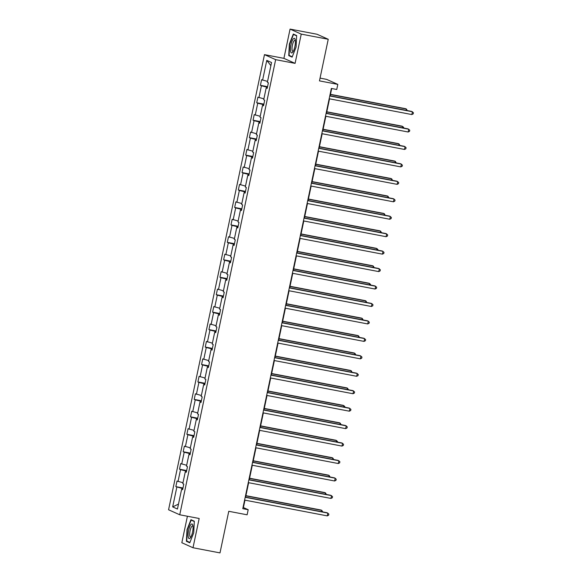 <?xml version="1.0" encoding="UTF-8"?>
<svg xmlns="http://www.w3.org/2000/svg" width="582" height="582" viewBox="0 0 582 582"><rect width="100%" height="100%" fill="white"/><g stroke="black" fill="none" stroke-linecap="round" stroke-linejoin="round"><path stroke-width="0.87" d="M290.069 29.1L283.907 58.353L295.081 63.365L301.243 34.112L290.069 29.1L317.059 34.258L328.233 39.27L319.467 80.883L337.815 84.39L326.64 79.378L320.049 78.112M301.243 34.112L328.233 39.27M187.411 516.249L181.831 542.73L193.006 547.742L219.996 552.9L228.762 511.294L247.117 514.801L248.187 509.708L243.4 507.562L244.964 500.149M264.475 54.635L168.569 509.767L179.743 514.779L275.65 59.655L264.475 54.635L283.907 58.353M182.864 488.574L182.486 489.317M182.646 488.531L175.837 486.639L182.988 488.007M178.485 504.107L172.672 506.893L176.848 487.098M182.988 482.733L177.015 481.052L175.837 486.639M178.027 481.503L180.522 469.645L179.511 469.194L186.662 470.562M186.669 465.28L180.689 463.599L179.511 469.194M181.7 464.058L184.203 452.199L183.192 451.741L190.343 453.109M190.343 447.834L184.37 446.154L183.192 451.741M185.382 446.605L187.877 434.747L186.866 434.296L194.017 435.663M194.024 430.382L188.044 428.701L186.866 434.296M189.055 429.16L191.558 417.301L190.547 416.843L197.691 418.211M197.698 412.936L191.725 411.256L190.547 416.843M192.737 411.707L195.232 399.849L194.221 399.398L201.372 400.765M201.379 395.491L195.399 393.803L194.221 399.398M196.41 394.261L198.913 382.403L197.895 381.945L205.046 383.312M205.053 378.038L199.073 376.358L197.895 381.945M200.092 376.809L202.587 364.95L201.576 364.499L208.727 365.867M208.727 360.593L202.754 358.905L201.576 364.499M203.765 359.363L206.261 347.505L205.25 347.054L212.401 348.414M212.408 343.14L206.428 341.459L205.25 347.054M207.439 341.91L209.942 330.052L208.931 329.601L216.082 330.969M216.082 325.694L210.109 324.007L208.931 329.601M211.12 324.465L213.616 312.607L212.605 312.156L219.756 313.516M219.763 308.242L213.783 306.561L212.605 312.156M214.794 307.012L217.297 295.154L216.286 294.703L223.437 296.071M223.437 290.796L217.464 289.108L216.286 294.703M218.476 289.567L220.971 277.709L219.96 277.258L227.111 278.618M227.118 273.344L221.138 271.663L219.96 277.258M222.149 272.114L224.652 260.263L223.641 259.805L230.785 261.173M230.792 255.898L224.819 254.21L223.641 259.805M225.831 254.669L228.326 242.81L227.315 242.359L234.466 243.72M234.466 238.445L228.493 236.765L227.315 242.359M229.504 237.216L232 225.365L230.989 224.907L238.14 226.274M238.147 221L232.167 219.312L230.989 224.907M233.178 219.77L235.681 207.912L234.67 207.461L241.821 208.822M241.821 203.547L235.848 201.867L234.67 207.461M236.859 202.318L239.355 190.467L238.344 190.008L245.495 191.376M245.502 186.102L239.522 184.414L238.344 190.008M240.533 184.872L243.036 173.014L242.025 172.563L249.176 173.931M249.176 168.649L243.203 166.969L242.025 172.563M244.214 167.42L246.71 155.569L245.699 155.11L252.85 156.478M252.857 151.204L246.877 149.516L245.699 155.11M247.888 149.974L250.391 138.116L249.38 137.665L256.531 139.033M256.531 133.751L250.558 132.07L249.38 137.665M251.57 132.521L254.065 120.67L253.054 120.212L260.205 121.58M260.212 116.305L254.232 114.618L253.054 120.212M255.243 115.076L257.746 103.218L256.727 102.767L263.879 104.134M263.886 98.853L257.906 97.172L256.727 102.767M258.925 97.623L261.42 85.772L260.409 85.314L267.56 86.682M267.56 81.407L261.587 79.719L260.409 85.314M262.598 80.178L266.767 60.383L271.539 62.521L267.371 82.317L268.382 82.775L267.203 88.362L266.192 87.911L263.697 99.769L264.708 100.22L263.53 105.815L262.518 105.364L260.016 117.215L261.027 117.673L259.848 123.26L258.837 122.809L256.342 134.668L257.353 135.119L256.175 140.713L255.163 140.262L252.661 152.113L253.672 152.571L252.493 158.159L251.482 157.707L248.987 169.566L249.998 170.017L248.82 175.611L247.808 175.153L245.306 187.011L246.317 187.469L245.138 193.057L244.127 192.606L241.632 204.464L242.643 204.915L241.465 210.509L240.453 210.051L237.951 221.909L238.969 222.368L237.791 227.955L236.772 227.504L234.277 239.362L235.288 239.813L234.11 245.408L233.098 244.949L230.603 256.808L231.614 257.266L230.436 262.853L229.424 262.402L226.922 274.26L227.933 274.711L226.754 280.306L225.743 279.847L223.248 291.706L224.259 292.164L223.081 297.751L222.069 297.3L219.567 309.158L220.578 309.609L219.399 315.204L218.388 314.746L215.893 326.604L216.904 327.062L215.726 332.649L214.714 332.198L212.212 344.057L213.223 344.508L212.044 350.102L211.033 349.644L208.538 361.502L209.549 361.96L208.371 367.548L207.359 367.097L204.864 378.955L205.875 379.406L204.697 385L203.685 384.542L201.183 396.4L202.194 396.851L201.016 402.446L200.004 401.995L197.509 413.853L198.52 414.304L197.342 419.898L196.33 419.44L193.828 431.298L194.839 431.749L193.661 437.344L192.649 436.893L190.154 448.751L191.165 449.202L189.987 454.797L188.975 454.338L186.473 466.197L187.484 466.648L186.305 472.242L185.294 471.791L182.799 483.642L183.81 484.1L182.632 489.695L181.62 489.236L177.445 509.039L172.672 506.893M337.815 84.39L336.745 89.483L331.347 88.449L242.789 508.675L248.187 509.708M186.386 471.886L185.294 471.791M186.546 471.122L186.16 471.871M186.327 471.085L180.522 469.645M190.059 454.44L188.975 454.338M190.219 453.676L189.841 454.418M190.001 453.633L184.203 452.199M193.741 436.987L192.649 436.893M193.901 436.224L193.515 436.973M193.682 436.187L187.877 434.747M197.414 419.542L196.33 419.44M197.574 418.778L197.189 419.52M197.356 418.734L191.558 417.301M201.088 402.089L200.004 401.995M201.256 401.325L200.87 402.075M201.037 401.289L195.232 399.849M204.769 384.644L203.685 384.542M204.929 383.88L204.544 384.622M204.711 383.836L198.913 382.403M208.443 367.191L207.359 367.097M208.603 366.434L208.225 367.177M208.392 366.391L202.587 364.95M212.124 349.746L211.033 349.644M212.285 348.982L211.899 349.724M212.066 348.938L206.261 347.505M215.798 332.293L214.714 332.198M215.958 331.536L215.58 332.278M215.74 331.493L209.942 330.052M219.479 314.847L218.388 314.746M219.64 314.084L219.254 314.826M219.421 314.04L213.616 312.607M223.153 297.395L222.069 297.3M223.313 296.638L222.935 297.38M223.095 296.594L217.297 295.154M226.835 279.949L225.743 279.847M226.995 279.185L226.609 279.927M226.776 279.142L220.971 277.709M230.508 262.504L229.424 262.402M230.668 261.74L230.283 262.482M230.45 261.696L224.652 260.263M234.182 245.051L233.098 244.949M234.35 244.287L233.964 245.029M234.131 244.244L228.326 242.81M237.863 227.606L236.772 227.504M238.023 226.842L237.638 227.584M237.805 226.798L232 225.365M241.537 210.153L240.453 210.051M241.697 209.389L241.319 210.131M241.479 209.345L235.681 207.912M245.218 192.707L244.127 192.606M245.378 191.944L244.993 192.686M245.16 191.9L239.355 190.467M248.892 175.255L247.808 175.153M249.052 174.491L248.674 175.233M248.834 174.447L243.036 173.014M252.573 157.809L251.482 157.707M252.733 157.045L252.348 157.787M252.515 157.002L246.71 155.569M256.247 140.357L255.163 140.262M256.407 139.593L256.029 140.335M256.189 139.549L250.391 138.116M259.921 122.911L258.837 122.809M260.089 122.147L259.703 122.889M259.87 122.104L254.065 120.67M263.602 105.458L262.518 105.364M263.762 104.695L263.377 105.437M263.544 104.651L257.746 103.218M267.276 88.013L266.192 87.911M267.436 87.249L267.058 87.991M267.225 87.205L261.42 85.772M295.081 63.365L275.65 59.655M193.006 547.742L199.175 518.489L179.743 514.779M245.589 497.166L248.638 482.704M249.263 479.721L252.312 465.251M252.944 462.268L255.993 447.805M256.618 444.823L259.667 430.353M260.3 427.37L263.348 412.907M263.973 409.924L267.022 395.454M267.655 392.472L270.703 378.009M271.328 375.026L274.377 360.556M275.01 357.574L278.058 343.111M278.683 340.128L281.732 325.658M282.357 322.675L285.406 308.213M286.038 305.23L289.087 290.76M289.712 287.777L292.761 273.314M293.393 270.332L296.442 255.862M297.067 252.879L300.116 238.416M300.748 235.434L303.797 220.964M304.422 217.981L307.471 203.518M308.096 200.535L311.144 186.065M311.777 183.083L314.826 168.62M315.451 165.637L318.5 151.167M319.132 148.184L322.181 133.722M322.806 130.739L325.855 116.269M326.487 113.286L329.536 98.824M330.161 95.841L331.704 88.515M243.036 507.489L243.4 507.562M270.885 65.628L266.767 60.383M182.704 489.338L181.62 489.236M292.12 57.138L296.078 47.098L296.667 35.553L293.306 34.04L289.349 44.079L288.752 55.625L292.12 57.138M194.323 521.217L190.961 519.704L187.004 529.744L186.407 541.289L189.776 542.802L193.733 532.763L194.323 521.217M290.396 55.945L288.752 55.625M188.051 541.602L186.407 541.289M329.761 95.957L412.434 111.759L411.845 114.552L329.172 98.758M329.805 95.768L411.678 111.417L413.431 112.763L413.198 113.883L411.845 114.552M406.12 110.354L406.396 109.045L405.639 108.71L330.474 94.342M407.284 110.58L406.396 109.045L330.438 94.531M326.087 113.41L408.76 129.211L408.171 132.005L325.498 116.204M326.124 113.221L408.004 128.869L409.757 130.215L409.524 131.328L408.171 132.005M322.406 130.855L405.079 146.657L404.49 149.45L321.817 133.656M322.45 130.666L404.323 146.315L406.083 147.661L405.843 148.781L404.49 149.45M402.438 127.807L402.715 126.498L401.958 126.156L326.8 111.795M403.602 128.025L403.719 127.502L402.715 126.498L326.764 111.977M398.765 145.253L399.041 143.943L398.284 143.609L323.126 129.24M399.929 145.478L399.041 143.943L323.083 129.43M295.234 39.772A7.442 2.095 -79.2 0 0 295.183 39.532A7.442 2.095 -79.2 0 0 291.931 41.402A7.442 2.095 -79.2 0 0 290.622 51.485A7.442 2.095 -79.2 0 0 292.775 52.125A7.442 2.095 -79.2 0 0 295.234 39.772M295.358 40.58A5.638 1.586 -79.2 0 0 294.972 40.282A5.638 1.586 -79.2 0 0 292.724 43.919A5.638 1.586 -79.2 0 0 292.164 50.256A5.638 1.586 -79.2 0 0 292.855 51.354A5.638 1.586 -79.2 0 0 293.321 51.223M292.259 56.781L289.094 55.355L289.669 44.167L293.503 34.44L296.653 35.858M294.71 34.673L293.503 34.44M192.889 525.437A7.442 2.095 -79.2 0 0 192.831 525.197A7.442 2.095 -79.2 0 0 189.587 527.066A7.442 2.095 -79.2 0 0 188.277 537.15A7.442 2.095 -79.2 0 0 190.43 537.79A7.442 2.095 -79.2 0 0 192.889 525.437M193.013 526.244A5.638 1.586 -79.2 0 0 192.627 525.946A5.638 1.586 -79.2 0 0 190.379 529.584A5.638 1.586 -79.2 0 0 189.819 535.913A5.638 1.586 -79.2 0 0 190.51 537.019A5.638 1.586 -79.2 0 0 190.976 536.888M189.914 542.446L186.749 541.02L187.324 529.831L191.158 520.104L194.308 521.516M192.366 520.337L191.158 520.104M318.732 148.308L401.405 164.102L400.816 166.903L318.143 151.102M318.769 148.119L400.649 163.768L402.402 165.113L402.169 166.226L400.816 166.903M395.083 162.705L395.36 161.396L394.611 161.054L319.445 146.693M396.255 162.924L395.36 161.396L319.409 146.875M315.051 165.754L397.724 181.555L397.135 184.349L314.462 168.547M315.095 165.564L396.968 181.213L398.728 182.559L398.488 183.679L397.135 184.349M391.41 180.151L391.686 178.841L390.929 178.507L315.771 164.139M392.574 180.376L391.686 178.841L315.728 164.328M311.377 183.206L394.05 199L393.461 201.801L310.788 186M311.414 183.017L393.294 198.666L395.047 200.012L394.814 201.125L393.461 201.801M387.728 197.604L388.005 196.294L387.256 195.952L312.09 181.591M388.9 197.822L388.005 196.294L312.054 181.773M307.703 200.652L390.369 216.453L389.78 219.247L307.114 203.445M307.74 200.463L389.62 216.111L391.373 217.457L391.133 218.577L389.78 219.247M384.055 215.049L384.331 213.74L383.574 213.405L308.416 199.037M385.219 215.275L384.331 213.74L308.373 199.226M304.022 218.105L386.695 233.899L386.106 236.699L303.433 220.898M304.066 217.915L385.939 233.564L387.692 234.91L387.459 236.023L386.106 236.699M380.381 232.502L380.657 231.192L379.901 230.85L304.735 216.489M381.545 232.72L380.657 231.192L304.699 216.671M300.348 235.55L383.014 251.351L382.425 254.145L299.759 238.344M300.385 235.361L382.265 251.009L384.018 252.355L383.785 253.476L382.425 254.145M376.7 249.947L376.976 248.638L376.219 248.303L301.061 233.935M377.863 250.173L377.98 249.642L376.976 248.638L301.025 234.124M296.667 253.003L379.34 268.797L378.751 271.598L296.078 255.796M296.711 252.814L378.584 268.462L380.337 269.808L380.104 270.921L378.751 271.598M292.993 270.448L375.666 286.249L375.077 289.043L292.404 273.242M293.03 270.259L374.91 285.908L376.663 287.253L376.43 288.374L375.077 289.043M289.312 287.901L371.985 303.695L371.396 306.496L288.723 290.694M289.356 287.712L371.229 303.36L372.989 304.706L372.749 305.819L371.396 306.496M285.638 305.346L368.311 321.148L367.722 323.941L285.049 308.14M285.675 305.157L367.555 320.806L369.308 322.152L369.075 323.272L367.722 323.941M281.957 322.792L364.63 338.593L364.041 341.394L281.368 325.593M282.001 322.61L363.874 338.258L365.634 339.604L365.394 340.717L364.041 341.394M278.283 340.244L360.956 356.046L360.367 358.839L277.694 343.038M278.32 340.055L360.2 355.704L361.953 357.05L361.72 358.17L360.367 358.839M274.609 357.69L357.275 373.491L356.686 376.292L274.02 360.491M274.646 357.508L356.526 373.157L358.279 374.502L358.039 375.616L356.686 376.292M270.928 375.143L353.601 390.944L353.012 393.738L270.339 377.936M270.972 374.954L352.845 390.602L354.598 391.948L354.365 393.068L353.012 393.738M267.254 392.588L349.92 408.389L349.331 411.19L266.665 395.389M267.291 392.406L349.171 408.055L350.924 409.393L350.691 410.514L349.331 411.19M263.573 410.041L346.246 425.842L345.657 428.636L262.984 412.834M263.617 409.852L345.49 425.5L347.25 426.846L347.01 427.966L345.657 428.636M373.026 267.4L373.302 266.09L372.545 265.748L297.38 251.388M374.19 267.618L373.302 266.09L297.344 251.57M369.344 284.845L369.621 283.536L368.864 283.201L293.706 268.833M370.508 285.071L370.625 284.54L369.621 283.536L293.67 269.022M365.671 302.298L365.947 300.989L365.19 300.647L290.032 286.286M366.835 302.516L365.947 300.989L289.989 286.468M361.989 319.744L362.266 318.434L361.517 318.099L286.351 303.731M363.161 319.969L362.266 318.434L286.315 303.92M358.316 337.196L358.592 335.887L357.835 335.545L282.677 321.184M359.48 337.415L358.592 335.887L282.634 321.366M354.642 354.642L354.911 353.332L354.162 352.998L278.996 338.629M355.806 354.867L354.911 353.332L278.96 338.819M350.961 372.094L351.237 370.785L350.48 370.443L275.322 356.082M352.125 372.313L351.237 370.785L275.279 356.264M347.287 389.54L347.563 388.23L346.807 387.896L271.641 373.528M348.451 389.765L347.563 388.23L271.605 373.717M343.606 406.993L343.882 405.683L343.125 405.341L267.967 390.973M344.77 407.211L344.886 406.687L343.882 405.683L267.931 391.162M339.932 424.438L340.208 423.129L339.452 422.794L264.293 408.426M341.096 424.664L340.208 423.129L264.25 408.615M259.899 427.486L342.572 443.288L341.983 446.088L259.31 430.287M259.936 427.304L341.816 442.953L343.569 444.292L343.336 445.412L341.983 446.088M336.25 441.891L336.527 440.581L335.77 440.239L260.612 425.871M337.415 442.109L337.531 441.585L336.527 440.581L260.576 426.06M256.218 444.939L338.891 460.74L338.302 463.534L255.629 447.733M256.262 444.75L338.135 460.398L339.895 461.744L339.655 462.865L338.302 463.534M332.577 459.336L332.853 458.027L332.096 457.685L256.938 443.324M333.741 459.562L332.853 458.027L256.895 443.513M252.544 462.384L335.217 478.186L334.628 480.987L251.955 465.185M252.581 462.203L334.461 477.851L336.214 479.19L335.981 480.31L334.628 480.987M328.895 476.789L329.172 475.479L328.423 475.138L253.257 460.769M330.067 477.007L329.172 475.479L253.221 460.959M248.87 479.837L331.536 495.638L330.947 498.432L248.281 482.631M248.907 479.648L330.78 495.297L332.54 496.642L332.3 497.763L330.947 498.432M325.222 494.234L325.498 492.925L324.741 492.583L249.583 478.222M326.386 494.46L325.498 492.925L249.54 478.411M245.189 497.283L327.862 513.084L327.273 515.885L244.6 500.084M245.226 497.101L327.106 512.749L328.859 514.088L328.626 515.208L327.273 515.885M321.548 511.687L321.817 510.378L321.068 510.036L245.902 495.668M322.712 511.905L321.817 510.378L245.866 495.857"/></g></svg>

